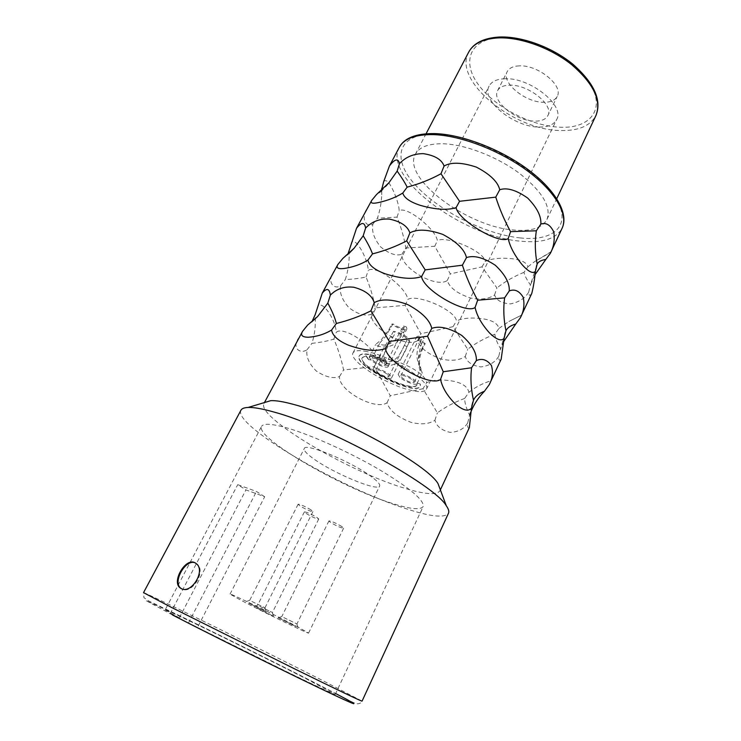 <?xml version="1.0" encoding="UTF-8"?>
<svg xmlns="http://www.w3.org/2000/svg" width="741" height="741" viewBox="0 0 741 741"><rect width="100%" height="100%" fill="white"/><g stroke="black" fill="none" stroke-linecap="round" stroke-linejoin="round"><path stroke-width="0.56" stroke-dasharray="3.71 2.78" d="M195.494 563.04L197.078 564.086C206.554 571.311 191.919 594.699 181.878 588.947L181.462 588.725M240.945 410.218C232.637 425.084 339.165 487.217 404.391 508.178C429.928 516.644 444.628 518.33 448.481 513.244M440.265 489.616L439.959 490.764C436.634 495.433 424.25 494.404 402.808 487.661C346.992 470.72 256.006 416.822 264 403.41L264.454 402.558M264.732 402.474L264 403.41M531.76 293.464C529.796 296.159 528.759 295.752 528.648 292.241L530.463 284.97C526.721 279.589 524.563 275.365 524.007 272.308L527.944 266.779C526.416 262.36 521.043 259.665 511.846 258.702C500.425 257.599 491.552 258.507 485.253 261.425C484.29 251.523 446.916 235.314 437.375 240.575C435.495 228.663 405.725 205.276 399.149 210.898C399.13 203.33 392.906 188.158 388.821 182.879M383.699 181.601C385.079 180.017 386.783 180.443 388.812 182.87M528.648 292.241C524.971 298.299 518.922 302.189 510.493 303.903C501.703 303.328 496.396 300.346 494.58 294.955C488.727 298.947 480.798 299.994 470.785 298.095C457.475 293.686 449.63 287.823 447.249 280.524C436.217 288.518 400.501 267.973 401.918 254.265C395.972 256.182 388.858 253.7 380.559 246.818C374.038 238.621 371.473 231.081 372.871 224.171C366.841 228.071 360.08 218.882 367.332 207.823M501.175 359.2C499.527 361.2 498.712 360.256 498.739 356.365L500.647 348.844C497.091 342.787 495.173 337.905 494.886 334.182L498.98 328.383C497.609 323.465 492.348 320.288 483.197 318.862C471.776 317.287 462.856 317.991 456.437 320.964C455.687 310.414 417.776 293.64 407.874 299.383C406.096 286.989 375.279 264.204 368.286 270.484C367.443 256.729 354.124 234.897 351.169 243.27M498.739 356.365C495.081 362.349 489.125 365.869 480.863 366.925C472.221 365.674 467.034 362.182 465.292 356.458C459.383 360.404 451.408 361.265 441.349 359.052C427.955 354.226 420.073 348.057 417.683 340.527C406.476 348.64 369.907 328.124 371.278 314.295C365.137 316.426 357.718 314.24 349.002 307.737C342.073 299.948 339.276 292.621 340.61 285.748C334.293 290.055 326.531 282.33 333.533 271.808M469.359 427.585C468.043 428.826 467.478 427.307 467.654 423.018L469.655 415.229C466.311 408.448 464.653 402.845 464.653 398.417L468.905 392.341C467.719 386.885 462.579 383.19 453.483 381.254C442.081 379.179 433.105 379.661 426.566 382.708C426.038 371.463 387.58 354.087 377.299 360.339C375.622 347.455 343.694 325.308 336.266 332.292C335.441 318.241 320.733 298.151 317.361 307.348M467.654 423.018C464.023 428.919 458.16 432.031 450.083 432.364C441.617 430.391 436.551 426.362 434.902 420.277C428.937 424.167 420.916 424.834 410.82 422.268C397.343 417.016 389.414 410.505 387.043 402.743C375.631 410.977 338.183 390.507 339.498 376.567C333.154 378.92 325.41 377.049 316.25 370.963C308.877 363.609 305.829 356.523 307.098 349.706C300.476 354.448 291.648 348.298 298.373 338.359M381.485 190.456L380.772 191.863L376.521 194.55M372.871 224.171L377.401 218.243C379.892 211.009 381.346 203.164 381.745 194.707L381.726 189.103M401.918 254.265L405.799 248.013C404.132 237.768 401.205 227.468 397.019 217.113L377.401 218.243M447.249 280.524L450.333 273.874L434.782 246.253L405.799 248.013M494.58 294.955L496.915 287.934L482.002 266.862L450.333 273.874M524.007 272.308C513.735 276.523 504.704 281.728 496.915 287.934M527.944 266.779L534.632 261.619L550.98 252.162M498.98 328.383L508.919 321.455L521.099 315.36L521.155 316.268M468.905 392.341C473.897 388.284 479.446 385.07 485.522 382.699L487.68 381.884C490.375 380.883 491.2 381.226 490.144 382.912M482.002 266.862L485.253 261.425M534.826 274.976L530.463 284.97M434.782 246.253L437.375 240.575M397.019 217.113L399.149 210.898M546.951 219.466C551.536 206.915 542.31 191.502 519.293 173.227C496.979 156.62 465.552 144.532 443.433 143.782C428.687 143.476 419.341 146.94 415.414 154.174C401.641 178.044 467.108 226.718 513.652 230.025C531.038 231.618 542.134 228.098 546.951 219.466L556.76 198.653M519.376 65.875C513.207 66.116 509.16 68.024 507.233 71.618C500.759 82.547 525.665 102.86 544.237 102.286C550.795 102.23 555.12 100.276 557.195 96.423C563.799 85.789 538.086 64.708 519.376 65.875M547.877 115.577C554.333 105.278 528.342 84.289 509.66 85.169C503.5 85.317 499.48 87.142 497.6 90.624C491.292 101.23 516.458 121.441 535.002 121.135C541.56 121.172 545.848 119.32 547.877 115.577L557.195 96.423M505.13 78.75C496.952 78.991 491.616 81.427 489.125 86.049C480.677 100.378 514.31 127.341 539.179 127.044C548.071 127.146 553.898 124.645 556.648 119.56C565.364 105.787 530.241 77.416 505.13 78.75M367.073 351.614C359.135 350.002 354.457 350.437 353.049 352.901C348.038 360.413 386.645 385.079 410.857 390.303C419.573 392.304 424.732 391.97 426.353 389.294C432.012 382.319 391.378 356.18 367.073 351.614M375.011 371.63L373.205 368.712C373.816 366.517 385.394 370.889 389.868 375.02L391.591 377.873C390.933 380.05 379.522 375.733 375.011 371.63M371.111 360.209L369.24 357.116C369.898 354.809 381.754 359.255 386.357 363.553L388.154 366.582C387.441 368.87 375.761 364.489 371.111 360.209M399.871 377.299L398.158 374.418C398.788 372.102 410.875 376.595 415.349 380.837L416.988 383.653C416.303 385.95 404.382 381.513 399.871 377.299M368.546 359.644L365.915 356.013L362.266 357.662C356.68 366.202 413.7 394.481 417.007 384.811L417.1 383.078L420.416 384.107L420.277 386.033C416.414 396.704 353.161 365.313 359.32 355.773C360.496 353.707 364.424 353.355 371.084 354.717C377.817 356.486 383.847 359.524 389.155 363.831L386.57 363.266C381.93 358.922 369.981 354.448 369.314 356.773L371.204 359.894L368.546 359.644L371.204 359.894M369.314 356.773L369.166 357.079C369.824 354.754 381.782 359.228 386.422 363.572L388.997 364.137C383.69 359.83 377.669 356.791 370.935 355.022C364.266 353.652 360.348 354.003 359.163 356.078C353.012 365.6 416.275 397 420.138 386.339L420.267 384.412M369.166 357.079L371.046 360.2M384.107 363.062L385.394 365.211C382.764 366.035 378.734 364.526 373.307 360.691L371.991 358.505C374.631 357.69 378.67 359.209 384.107 363.062M387.673 374.52L388.905 376.548C386.357 377.299 382.439 375.826 377.15 372.121L375.882 370.055C378.447 369.305 382.375 370.796 387.673 374.52M413.061 380.309L414.238 382.319C411.542 383.125 407.504 381.624 402.104 377.808L400.9 375.77C403.595 374.965 407.652 376.484 413.061 380.309M392.962 323.947L385.274 336.896L379.827 342.953C378.753 344.232 386.237 348.668 396.102 339.035L403.613 325.929L406.411 326.994L406.902 328.902C404.067 330.458 398.973 328.902 391.637 324.243L392.962 323.947C398.232 327.448 401.965 328.643 404.169 327.55L403.613 325.929M406.985 339.999L404.308 345.408C395.861 365.359 386.191 363.516 384.144 358.125C383.458 356.569 383.903 354.17 385.468 350.91L395.314 332.922L393.536 331.375C398.565 331.996 403.437 334.237 408.171 338.091L409.736 341.203L406.985 339.999L405.975 337.664C402.391 334.793 398.843 333.209 395.314 332.922M393.536 331.375L381.365 352.447C379.707 355.837 379.438 358.533 380.559 360.543C384.774 368.546 398.964 368.861 407.059 346.612L409.736 341.203M400.835 331.486L403.641 332.57L396.796 342.611C386.209 350.678 374.687 345.176 375.576 344.565L381.513 339.545L388.877 329.745L391.637 324.243M422.518 349.076L421.509 349.53C414.515 364.711 422.324 375.048 422.203 372.927L420.944 369.351C419.304 365.359 413.45 356.616 420.036 342.546L421.472 344.037C417.933 355.208 417.479 362.488 420.11 365.869L420.907 368.638C421.259 369.852 416.627 362.692 422.518 349.076L425.204 343.583L424.195 344.056L418.211 340.045L416.637 336.97C417.294 335.969 419.341 335.969 422.768 336.979L424.204 338.489C421.49 337.609 419.878 337.553 419.341 338.313L420.453 340.49L425.204 343.583M403.641 332.57L406.411 326.994M420.036 342.546L422.768 336.979M421.472 344.037L424.204 338.489M421.509 349.53L424.195 344.056M417.1 383.078L420.416 384.107M365.915 356.013L362.414 357.375C356.847 365.924 413.858 394.184 417.146 384.505L417.248 382.773M366.063 355.708L368.694 359.348M494.886 334.182C484.531 338.257 475.472 343.278 467.691 349.243L453.047 326.679L456.437 320.964M417.683 340.527L420.851 333.719L405.142 305.348L375.261 307.885C373.427 297.725 370.352 287.415 366.026 276.967C360.858 278.208 353.939 279.098 345.269 279.626C347.937 271.752 349.252 263.138 349.206 253.793L349.057 250.43M465.292 356.458L467.691 349.243M453.047 326.679L420.851 333.719M371.278 314.295L375.261 307.885M340.61 285.748L345.269 279.626M347.816 254.469L342.777 258.507M366.026 276.967L368.286 270.484M405.142 305.348L407.874 299.383M503.584 341.684L500.647 348.844M464.653 398.417C454.224 402.326 445.128 407.142 437.375 412.857L423.018 388.71L426.566 382.708M387.043 402.743L390.275 395.768L374.418 366.61L343.583 369.981C341.564 359.913 338.331 349.613 333.876 339.082C328.309 340.916 320.983 342.342 311.896 343.361C314.768 334.728 315.851 325.197 315.138 314.795M434.902 420.277L437.375 412.857M423.018 388.71L390.275 395.768M339.498 376.567L343.583 369.981M307.098 349.706L311.896 343.361M311.841 321.881L307.663 325.049M333.876 339.082L336.266 332.292M374.418 366.61L377.299 360.339M470.989 411.672L469.655 415.229M165.113 609.945L179.331 617.883L170.245 613.548L188.473 622.968L288.555 672.624C318.5 687.157 334.061 694.419 335.247 694.4L305.82 678.599C256.432 653.229 164.891 608.472 165.113 609.945L261.592 426.362C254.765 437.264 339.007 486.355 389.905 502.648C409.282 509.048 420.36 510.345 423.139 506.557C424.519 500.36 409.921 488.05 379.355 469.637C349.993 452.464 311.97 435.291 288.017 428.233C272.271 423.704 263.463 423.074 261.592 426.362M264.685 496.748L256.488 491.478L237.731 484.66L245.947 489.903L264.685 496.748L197.569 627.303M188.473 622.968L256.488 491.478M179.331 617.883L245.947 489.903M371.973 477.084C352.892 462.319 304.931 442.331 304.264 448.592C303.606 450.417 306.57 453.705 313.156 458.466C332.839 473.017 378.012 491.931 379.633 486.013C380.3 484.41 377.743 481.428 371.973 477.084M298.808 627.488C277.023 615.919 228.33 592.291 230.071 594.097L241.325 600.46C263.527 612.159 309.247 634.361 308.589 633.073L298.808 627.488M256.655 608.028L273.549 616.188L256.655 608.028M248.763 603.22L266.13 611.612L248.763 603.22M295.65 626.377L278.153 617.846L295.65 626.377M259.693 606.333L272.429 612.492L259.693 606.333M306.116 513.485C312.202 517.051 316.416 518.904 318.741 519.052L317.046 517.496C310.942 513.911 306.709 512.05 304.375 511.901L306.116 513.485M341.999 526.647C335.747 522.97 331.384 521.062 328.921 520.914L330.588 522.47C336.822 526.129 341.166 528.027 343.62 528.176L341.999 526.647M311.146 509.965C304.857 506.26 300.513 504.352 298.114 504.232L299.938 505.908C306.2 509.595 310.525 511.494 312.915 511.614L311.146 509.965M283.794 617.596L296.937 623.959L283.794 617.596M251.884 601.47L264.982 607.805L251.884 601.47M170.245 613.548L237.731 484.66M143.532 592.652C143.902 591.679 259.387 648.449 322.817 680.627L362.071 701.134C361.682 702.561 360.256 703.459 357.792 703.83C356.338 703.922 352.929 702.524 347.548 699.624L317.806 684.267C274.031 661.889 206.081 628.294 168.902 610.603L148.645 600.932L143.939 597.644L143.532 592.652M399.288 147.348C382.486 177.127 462.838 236.564 520.21 241.149C542.06 243.354 556.037 239.037 562.132 228.182M520.08 237.907C555.945 242.038 574.377 223.282 552.823 194.003C531.834 164.706 473.203 134.714 435.569 134.121C397.648 133.093 391.202 158.129 414.747 184.277C437.857 210.481 484.392 234.137 520.08 237.907M468.636 52.24C452.427 80.741 514.504 130.925 561.391 130.546C578.851 130.814 590.373 125.785 595.968 115.448M500.119 37.671C469.525 39.051 461.411 62.114 478.547 84.872C495.303 107.695 532.334 126.637 561.298 127.276C590.41 128.23 605.768 109.001 590.058 83.881C574.803 58.724 530.491 35.92 500.119 37.671M390.822 336.794L392.61 338.331M404.308 345.408L407.059 346.612M390.192 329.458L388.877 329.745M172.514 614.984L145.912 600.553L180.406 616.179C218.762 634.574 278.19 664.047 317.426 684.128L335.645 693.539M196.421 563.734L197.078 564.086M380.772 191.863L385.626 186.436M381.745 194.707L381.615 189.974M439.959 490.764L440.367 489.884M551.072 251.745L534.632 261.619M536.382 266.436L530.223 285.637M415.414 154.174L426.056 133.778M497.6 90.624L507.233 71.618M353.049 352.901L489.125 86.049M426.353 389.294L556.648 119.56M385.394 365.211L404.169 327.55M420.48 366.98L421.018 369.5M388.905 376.548L407.115 339.823M388.154 366.582L406.902 328.902M369.24 357.116L375.576 344.565M400.9 375.77L419.341 338.313M414.238 382.319L420.907 368.638M398.158 374.418L416.637 336.97M416.988 383.653L422.203 372.927M391.591 377.873L409.773 341.138M373.205 368.712L381.365 352.447M375.882 370.055L385.468 350.91M371.991 358.505L379.827 342.953M349.206 253.793L348.965 251.449M347.362 255.136L349.465 252.977M504.816 334.45L500.221 350.039M521.099 315.36L508.919 321.455M471.795 406.133L468.979 417.183M487.68 381.884L485.522 382.708M335.247 694.4L423.139 506.557M230.071 594.097L304.264 448.592M308.589 633.073L379.633 486.013M257.748 605.175L254.033 606.499M272.373 612.437L273.549 616.188M318.741 519.052L272.429 612.492M304.375 511.901L257.673 605.165M328.921 520.914L281.849 616.475M281.932 616.484L278.153 617.846M296.872 623.894L298.104 627.738M343.62 528.176L296.937 623.959M298.114 504.232L249.763 600.247M249.847 600.256L246.012 601.618M264.917 607.74L266.13 611.612M312.915 511.614L264.982 607.805"/><path stroke-width="1.11" d="M181.462 588.725L180.545 588.058C172.366 581.574 186.167 558.01 195.467 563.021L195.494 563.04M181.212 588.604L179.868 587.715C171.69 581.231 185.509 557.658 194.8 562.669L196.421 563.734C205.887 570.95 191.243 594.356 181.212 588.604M273.781 411.996C262.37 408.763 253.82 407.254 248.142 407.448C244.234 407.615 241.835 408.532 240.945 410.218L143.532 592.652L171.375 607.361L293.945 668.539C335.969 689.195 362.154 701.671 362.071 701.134L448.481 513.244C449.287 511.512 448.574 509.039 446.332 505.834C435.05 485.114 328.161 426.399 273.781 411.996M264.732 402.474L270.789 400.659C275.847 400.418 283.247 401.622 292.991 404.262C339.35 416.007 427.77 464.866 438.051 483.697L440.265 489.616M389.433 165.993C394.777 158.852 398.13 158.055 399.492 163.604C405.735 156.99 413.654 153.665 423.259 153.646C434.782 155.388 441.729 159.519 444.081 166.03C451.112 161.955 461.884 162.325 476.407 167.133C490.088 174.283 497.869 181.823 499.749 189.733C507.011 187.325 516.31 190.094 527.648 198.042C537.012 207.6 541.412 216.279 540.837 224.078C546.015 222.254 550.331 224.875 553.796 231.952C554.916 239.871 553.749 247.022 550.304 253.403L562.132 228.182C568.532 214.834 555.528 191.623 527.573 170.949C499.675 150.275 460.374 135.325 433.152 134.612C415.321 134.38 404.03 138.632 399.288 147.348L389.433 165.993L383.699 181.601L381.485 190.456M356.504 228.311L371.75 200.329C369.981 203.266 372.427 203.96 379.096 202.413C388.006 200.413 395.898 197.291 402.78 193.049C404.132 197.884 409.977 201.978 420.304 205.35C435.606 209.684 447.545 210.435 456.123 207.61C458.142 220.41 499.684 244.938 508.206 238.528C509.919 246.568 514.458 255.163 521.812 264.324C528.296 271.669 532.825 274.013 535.391 271.345C534.539 280.052 533.325 287.425 531.76 293.464L520.339 317.806C523.767 311.489 524.73 304.671 523.229 297.363C519.339 290.907 514.68 288.768 509.262 290.935C509.771 283.127 505.14 274.578 495.358 265.287C483.586 257.572 473.962 255.006 466.478 257.59C464.57 249.504 456.651 241.761 442.72 234.378C427.974 229.312 417.035 228.821 409.893 232.915C407.587 226.061 400.705 221.448 389.247 219.077C379.735 218.558 371.852 221.55 365.619 228.043C364.47 221.92 361.432 222.013 356.514 228.311L347.816 254.469M322.27 293.112L337.831 264.546C335.821 267.927 338.007 269.224 344.389 268.446C353.096 267.14 360.941 264.37 367.906 260.128C369.111 265.417 374.89 269.974 385.227 273.818C400.631 278.672 412.746 279.589 421.564 276.588C423.38 290.176 466.07 314.684 475.092 307.478C476.852 315.675 481.631 324.141 489.44 332.866C496.396 339.637 501.268 341.471 504.075 338.359L501.175 359.2L489.18 384.774C492.58 378.54 493.33 372.093 491.413 365.452C487.059 359.681 482.039 358.06 476.352 360.598C476.796 352.781 471.915 344.38 461.689 335.377C449.463 327.93 439.496 325.586 431.79 328.365C429.845 320.093 421.777 312.146 407.587 304.505C392.61 299.16 381.495 298.54 374.233 302.652C372.001 295.427 365.183 290.296 353.809 287.258C344.398 286.156 336.581 288.786 330.356 295.14C329.439 288.406 326.753 287.73 322.27 293.112L315.138 314.795L311.841 321.881M264.454 402.558L302.541 331.366C300.281 335.219 302.171 337.174 308.228 337.238C316.713 336.692 324.493 334.293 331.56 330.06C332.598 335.83 338.285 340.888 348.622 345.25C364.137 350.66 376.428 351.762 385.505 348.566C387.08 363.007 431.003 387.46 440.543 379.401C442.349 387.756 447.397 396.065 455.678 404.317C463.144 410.468 468.405 411.746 471.461 408.152L469.359 427.585L440.367 489.884M371.75 200.329L376.521 194.55L388.969 182.703L397.157 171.097C401.761 177.571 405.095 182.925 407.161 187.149L402.78 193.049M399.492 163.604L397.157 171.097M381.726 189.103L381.698 188.492M535.391 271.345L537.16 264.111C538.207 261.795 541.106 260.221 545.848 259.396L534.826 274.976M545.848 259.396L550.304 253.403M508.206 238.528L510.577 231.664L536.327 230.784C534.743 241.677 535.021 252.783 537.16 264.111M456.123 207.61L459.55 201.293L495.757 197.143C499.61 209.092 504.547 220.605 510.577 231.664M407.161 187.149C419.202 183.972 430.475 179.507 440.978 173.755L459.55 201.293M440.978 173.755L444.081 166.03M495.757 197.143L499.749 189.733M536.327 230.784L540.837 224.078M337.831 264.546L342.777 258.507L354.17 248.161L363.192 235.786C367.629 242.881 370.732 248.911 372.501 253.894L367.906 260.128M365.619 228.043L363.192 235.786M372.501 253.894C384.727 250.764 396.129 246.42 406.689 240.862L409.893 232.915M406.689 240.862L425.195 269.881L462.384 265.213L466.478 257.59M475.092 307.478L477.63 300.235L504.612 297.863C503.204 308.543 503.648 319.519 505.964 330.801C507.372 327.726 510.623 325.475 515.745 324.039L503.584 341.684M421.564 276.588L425.195 269.881M462.384 265.213C466.413 277.217 471.498 288.888 477.63 300.235M504.075 338.359L505.964 330.801M515.745 324.039L520.339 317.806M504.612 297.863L509.262 290.935M302.541 331.366L307.663 325.049L317.639 316.518L327.818 303.143C332.088 310.896 334.932 317.667 336.368 323.474L331.56 330.06M330.356 295.14L327.818 303.143M336.368 323.474C348.798 320.381 360.321 316.166 370.935 310.84L374.233 302.652M370.935 310.84L389.349 341.444L427.566 336.21L431.79 328.365M440.543 379.401L443.257 371.741L471.563 367.758C470.34 378.206 470.98 389.025 473.48 400.242C475.268 396.352 478.918 393.36 484.429 391.267C478.519 397.352 474.036 404.151 470.989 411.672M385.505 348.566L389.349 341.444M427.566 336.21L443.257 371.741M471.461 408.152L473.48 400.242M484.429 391.267L489.18 384.774M471.563 367.758L476.352 360.598M468.636 52.24C473.518 43.135 483.623 38.078 498.934 37.05C521.395 35.929 552.045 47.1 572.913 64.245C594.263 83.205 601.951 100.276 595.968 115.448C601.646 100.637 593.652 83.798 571.987 64.939C550.896 47.924 520.256 36.865 497.952 37.921C483.058 38.856 473.286 43.626 468.636 52.24L426.056 133.778M335.645 693.539C363.349 708.007 360.626 707.803 319.64 688.148C279.005 668.678 208.425 633.574 172.514 614.984M179.868 587.715L180.545 588.058M438.051 483.697L446.332 505.834M270.789 400.659L248.142 407.448M385.626 186.436L388.969 182.703M536.91 264.787L536.382 266.436M399.288 147.348C404.364 137.993 416.062 133.399 434.383 133.584C461.791 134.232 501.036 149.274 528.657 170.032C556.324 190.798 568.856 214.112 562.132 228.182M556.76 198.653L595.968 115.448M349.465 252.977L354.17 248.161M505.529 332.014L504.816 334.45M312.359 321.279L317.639 316.518M472.786 402.252L471.795 406.133"/></g></svg>
